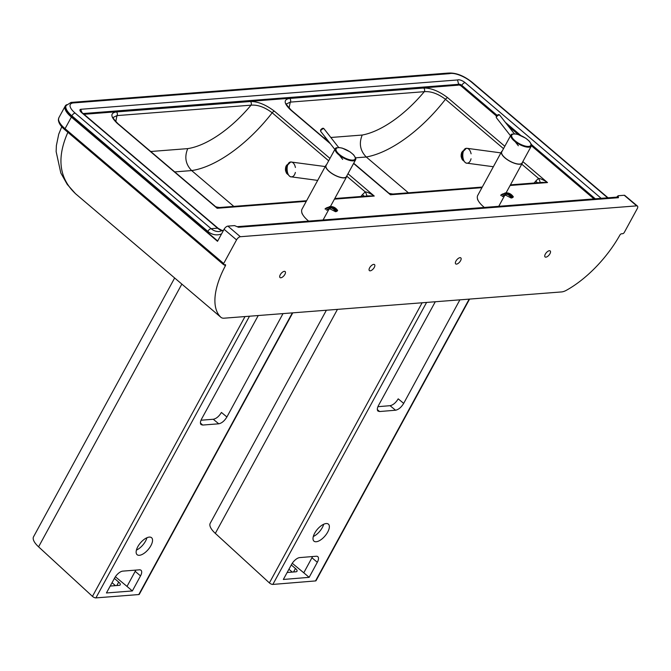 <?xml version="1.0" encoding="UTF-8"?>
<svg xmlns="http://www.w3.org/2000/svg" width="671" height="671" viewBox="0 0 671 671"><rect width="100%" height="100%" fill="white"/><g stroke="black" fill="none" stroke-linecap="round" stroke-linejoin="round"><path stroke-width="1.01" d="M224.072 264.718L225.372 265.825A1.577 0.721 130.4 0 0 225.456 264.726A1.577 0.721 130.4 0 0 225.137 264.642L223.896 264.735A1.577 0.721 -49.6 0 1 223.577 264.651A1.577 0.721 -49.6 0 1 223.678 263.518L65.053 128.689A1.577 0.721 130.4 0 0 64.961 129.822C60.793 126.349 58.595 123.011 58.369 119.832L58.637 118.515A1.577 1.459 -170.9 0 0 58.486 118.952L58.486 118.952A1.577 1.459 -170.9 0 0 58.486 118.96M223.678 263.518L236.553 239.891A3.682 1.686 -49.6 0 1 240.352 236.72L636.704 205.871A3.682 1.686 -49.6 0 1 637.45 206.072A3.682 1.686 -49.6 0 1 637.224 208.706L624.34 232.334A1.577 0.721 -49.6 0 1 622.713 233.693L621.472 233.793A1.577 0.721 130.4 0 0 619.861 235.127A74.296 34.02 130.4 0 1 566.332 290.317A15.785 7.23 -49.6 0 1 561.577 291.927L224.139 318.188A15.785 7.23 -49.6 0 1 220.944 317.333A15.785 7.23 -49.6 0 1 220.801 317.207L75.697 193.86C59.056 178.343 56.498 157.744 67.997 132.053M240.352 236.72L227.88 226.11A3.682 1.686 130.4 0 0 224.08 229.289L217.521 241.317L71.378 117.09A21.044 7.75 -151.4 0 1 65.23 106.06A21.044 7.75 -151.4 0 1 66.714 104.693M225.372 265.825A74.296 34.02 130.4 0 0 220.801 317.207M545.322 254.116A3.951 1.803 -49.6 0 1 550.195 250.929A3.951 1.803 -49.6 0 1 549.012 255.106A3.951 1.803 -49.6 0 1 545.078 256.943A3.951 1.803 -49.6 0 1 545.322 254.116M455.945 261.069A3.951 1.803 -49.6 0 1 460.809 257.882A3.951 1.803 -49.6 0 1 459.635 262.059A3.951 1.803 -49.6 0 1 455.701 263.896A3.951 1.803 -49.6 0 1 455.945 261.069M280.268 274.741A3.951 1.803 -49.6 0 1 285.133 271.554A3.951 1.803 -49.6 0 1 283.959 275.731A3.951 1.803 -49.6 0 1 280.025 277.568A3.951 1.803 -49.6 0 1 280.268 274.741M369.646 267.788A3.951 1.803 -49.6 0 1 374.519 264.6A3.951 1.803 -49.6 0 1 373.336 268.777A3.951 1.803 -49.6 0 1 369.402 270.614A3.951 1.803 -49.6 0 1 369.646 267.788M364.252 196.242L362.424 194.632A97.58 44.68 -49.6 0 1 360.897 196.502M366.844 196.041A7.893 1.761 54.1 0 0 365.242 191.881L362.424 194.632M334.77 198.532L369 195.873L374.242 196.049C370.233 193.374 367.23 191.981 365.242 191.881L346.832 176.23M214.728 205.905L217.152 208.27L219.643 207.498C216.381 207.096 214.745 206.567 214.728 205.905L117.878 123.581A2.634 1.208 130.4 0 0 117.35 123.439L217.152 208.27L306.27 201.334M233.802 206.391L191.663 170.577A97.58 44.68 130.4 0 0 272.183 112.778L328.673 160.797M537.546 182.755L535.701 181.136A97.58 44.68 -49.6 0 1 534.175 183.015M540.113 182.554A7.893 1.77 54 0 0 538.503 178.394L535.701 181.136M542.277 182.386L547.511 182.562C543.493 179.887 540.49 178.494 538.503 178.394L521.744 164.143M388.023 192.418L390.447 194.783L392.929 194.011C389.666 193.617 388.031 193.089 388.023 192.418L353.709 163.246M408.379 192.803L366.249 156.989A97.58 44.68 130.4 0 0 445.452 99.3L503.518 148.652M593.969 198.91L531.432 145.75M518.222 134.519L508.266 126.056M496.439 115.999L461.338 86.165A2.189 0.805 28.6 0 0 458.159 85.167L84.018 114.288M461.338 86.165L461.791 85.326A3.154 1.443 -49.6 0 1 465.045 82.608A5.351 1.971 28.6 0 0 457.563 79.958L458.62 84.328A2.189 0.805 -151.4 0 1 461.791 85.326L497.077 115.32M457.563 79.958L80.671 109.298L81.929 112.502M227.88 226.11L234.531 225.599L238.515 227.268L618.436 197.702L618.142 195.739L624.231 195.269L636.704 205.871M616.699 197.14L618.142 195.739M618.436 197.702L617.161 197.098L237.643 226.639M458.159 85.167L458.62 84.328L83.154 113.55M72.879 102.973L71 102.428L66.135 105.548A19.568 7.205 28.6 0 0 71.856 115.806A3.154 1.443 -49.6 0 1 75.11 113.08A16.414 6.039 -151.4 0 1 72.879 102.973L449.427 73.667L447.691 73.105L71.185 102.411M449.427 73.667A16.372 6.022 -151.4 0 1 471.503 82.105L607.658 197.844M624.231 195.269A3.682 1.686 130.4 0 1 624.609 195.286L637.45 206.072M217.698 240.998L71.403 116.645A19.568 7.205 -151.4 0 1 65.683 106.379L66.135 105.548M61.774 126.735L58.721 134.208L56.372 145.599L56.146 151.638L60.809 172.984L67.234 184.391L75.454 193.659A15.785 10.417 -47.8 0 0 75.454 193.659L75.454 193.659A15.785 10.417 -47.8 0 0 75.697 193.86A15.785 7.23 -49.6 0 0 75.831 193.986A15.785 7.23 -49.6 0 0 75.974 194.104M423.686 88.018A2.634 2.13 85.5 0 1 424.29 91.684C430.975 91.147 438.029 93.688 445.452 99.3A2.634 1.208 130.4 0 1 447.7 97.723C439.052 91.164 431.05 87.926 423.686 88.018L289.713 98.444A2.634 2.13 85.5 0 1 290.325 102.109L424.29 91.684A81.795 37.45 -49.6 0 1 362.214 135.039C358.809 143.401 360.151 150.715 366.249 156.989L355.622 157.819M329.637 142.789L291.172 110.094C286.903 105.372 285.393 103.3 286.626 103.871L290.325 102.109A81.795 37.45 -49.6 0 0 289.134 108.174M250.409 101.506A2.634 2.13 85.5 0 1 251.021 105.171C257.706 104.634 264.76 107.167 272.183 112.778A2.634 1.208 130.4 0 1 274.431 111.21C265.783 104.651 257.773 101.413 250.409 101.506L116.419 111.931A2.634 2.13 85.5 0 1 117.031 115.597L251.021 105.171A81.795 37.45 -49.6 0 1 187.746 148.618C184.265 156.98 185.573 164.303 191.663 170.577L174.72 171.893M117.878 123.581C113.902 119.363 112.392 117.291 113.332 117.358L117.031 115.597A81.795 37.45 -49.6 0 0 115.831 121.644M512.334 134.007A11.575 4.261 28.6 0 0 510.975 134.963A11.575 4.261 28.6 0 0 516.586 142.713A11.575 4.261 28.6 0 0 528.983 147.175A11.575 4.261 28.6 0 0 531.306 146.052A11.575 4.261 28.6 0 0 531.382 144.391L529.276 141.145L525.888 138.301L517.903 134.426L514.33 133.797M510.975 134.963L501.765 151.856A11.575 4.261 28.6 0 0 507.377 159.606A11.575 4.261 28.6 0 0 519.773 164.068A11.575 4.261 28.6 0 0 522.097 162.944L531.306 146.052M522.533 162.139A11.843 4.362 -151.4 0 1 522.332 163.07A11.843 4.362 -151.4 0 1 519.95 164.219A11.843 4.362 -151.4 0 1 507.268 159.656A11.843 4.362 -151.4 0 1 501.539 151.73A11.843 4.362 -151.4 0 1 502.21 151.059M501.539 151.73L477.517 195.798C476.544 198.985 478.817 202.86 484.328 207.44M471.042 158.775C470.245 161.786 468.861 163.246 466.89 163.162C461.648 162.835 461.304 148.325 466.538 148.308L467.075 148.316C469.037 148.761 470.379 150.598 471.101 153.81M493.361 166.735L466.89 163.162C466.278 163.464 465.171 162.608 463.569 160.595C462.319 159.195 462.017 156.309 462.68 151.94L466.395 148.299L467.075 148.316L501.354 152.946M510.816 197.819L510.857 197.224L511.763 197.333L511.201 196.922L510.816 197.819A0.528 0.428 -94.5 0 0 511.377 197.903L511.411 197.635M336.657 147.679A11.575 4.261 28.6 0 0 335.299 148.643A11.575 4.261 28.6 0 0 340.902 156.385A11.575 4.261 28.6 0 0 353.307 160.847A11.575 4.261 28.6 0 0 355.63 159.723A11.575 4.261 28.6 0 0 355.705 158.071L353.6 154.816L350.212 151.973L342.227 148.098L338.654 147.469M335.299 148.643L326.089 165.527A11.575 4.261 28.6 0 0 331.692 173.277A11.575 4.261 28.6 0 0 344.097 177.74A11.575 4.261 28.6 0 0 346.421 176.616L355.63 159.723M346.857 175.81A11.843 4.362 -151.4 0 1 346.655 176.741A11.843 4.362 -151.4 0 1 344.273 177.89A11.843 4.362 -151.4 0 1 331.591 173.328A11.843 4.362 -151.4 0 1 325.863 165.401A11.843 4.362 -151.4 0 1 326.534 164.731M325.863 165.401L301.841 209.469C300.868 212.657 303.141 216.532 308.652 221.111M295.366 172.447C294.569 175.458 293.185 176.918 291.214 176.834C285.972 176.507 285.628 161.996 290.862 161.979L291.399 161.996C293.361 162.441 294.703 164.269 295.425 167.482M317.685 180.407L291.214 176.834C290.602 177.136 289.495 176.28 287.884 174.267C286.634 172.866 286.341 169.981 286.995 165.611L290.711 161.971L325.678 166.618M335.131 211.491L335.181 210.895L336.087 211.004L335.525 210.593L335.131 211.491A0.528 0.428 -94.5 0 0 335.701 211.583L335.735 211.306M459.887 299.845L403.69 403.38L398.205 398.842C395.798 402.785 393.089 405.066 390.069 405.687L395.563 410.224L379.593 411.533L377.983 411.097C376.951 410.006 377.127 408.119 378.511 405.443L435.294 301.757M210.325 523.112A21.044 7.75 28.6 0 0 210.224 523.271A21.044 7.75 28.6 0 0 215.324 533.378L269.39 582.914A2.634 0.965 28.6 0 0 272.854 584.424L315.529 580.927A2.634 0.965 28.6 0 0 316.049 580.667L469.574 299.09M395.563 410.224C398.574 409.595 401.283 407.314 403.69 403.38M309.146 577.345L283.33 579.459L291.583 564.403A7.893 3.59 130.3 0 1 299.685 557.601L316.209 556.251A7.893 3.59 130.3 0 1 317.802 556.67A7.893 3.59 130.3 0 1 317.316 562.29L309.146 577.345L303.778 572.799L311.948 557.744L317.316 562.29M327.691 532.111A11.155 5.074 -49.7 0 1 313.978 541.153A11.155 5.074 -49.7 0 1 317.316 529.369A11.155 5.074 -49.7 0 1 328.396 524.135A11.155 5.074 -49.7 0 1 327.691 532.111M287.138 572.506L295.97 571.784A5.259 1.938 28.6 0 0 297.01 571.273A5.259 1.938 28.6 0 0 295.458 568.496L293.562 571.977M291.273 564.957L295.458 568.496M292.279 572.086L288.924 569.243M313.307 536.506A11.155 5.074 130.3 0 0 322.323 527.565A11.155 5.074 130.3 0 0 323.699 524.236M312.527 556.553A7.893 3.59 -49.7 0 1 311.948 557.744M292.254 563.279L303.778 572.799M390.069 405.687L377.916 406.685M283.011 313.609L226.899 416.976L221.43 412.447C219.023 416.381 216.305 418.654 213.277 419.266L218.754 423.804L202.709 425.053L201.099 424.609C200.059 423.51 200.226 421.623 201.61 418.947L258.243 315.538M33.659 536.599A21.044 7.75 28.6 0 0 33.55 536.783A21.044 7.75 28.6 0 0 38.591 546.84L92.455 596.376A2.634 0.965 28.6 0 0 95.911 597.895L138.788 594.556A2.634 0.965 28.6 0 0 139.308 594.305L292.766 312.845M218.754 423.804C221.774 423.191 224.491 420.918 226.899 416.976M132.355 590.95L106.429 592.963L114.674 577.907A7.893 3.615 130.4 0 1 122.801 571.122L139.409 569.83A7.893 3.615 130.4 0 1 141.002 570.258A7.893 3.615 130.4 0 1 140.524 575.894L132.355 590.95L127.012 586.404L135.181 571.348L140.524 575.894M150.874 545.691A11.155 5.108 -49.6 0 1 137.119 554.699A11.155 5.108 -49.6 0 1 140.449 542.889A11.155 5.108 -49.6 0 1 151.562 537.697A11.155 5.108 -49.6 0 1 150.874 545.691M110.212 586.051L119.178 585.355A5.259 1.938 28.6 0 0 120.235 584.844A5.259 1.938 28.6 0 0 118.7 582.084L116.813 585.54M114.389 578.427L118.7 582.084M115.487 585.649L112.04 582.713M136.423 550.103A11.155 5.108 130.4 0 0 145.532 541.145A11.155 5.108 130.4 0 0 146.915 537.748M135.768 570.115A7.893 3.615 -49.6 0 1 135.181 571.348M115.378 576.758L127.012 586.404M213.277 419.266L200.998 420.222M71.378 117.09L65.053 128.689A21.044 7.75 -151.4 0 1 58.536 119.22M58.637 118.515A21.044 7.75 -151.4 0 1 58.964 117.551L65.23 106.06M224.08 229.289L236.553 239.891M334.435 199.144L374.242 196.049L347.989 173.739M291.172 110.094A2.634 1.208 130.4 0 0 290.644 109.952L330.367 143.72M353.592 163.464L390.447 194.783L481.946 187.662M510.111 185.473L547.511 182.562L522.835 161.585M301.791 212.573A10.786 3.967 28.6 0 0 302.579 214.401M477.467 198.901A10.786 3.967 28.6 0 0 478.264 200.73M504.818 146.27L447.7 97.723M289.713 98.444C283.388 99.434 283.69 103.267 290.644 109.952M329.973 158.415L274.431 111.21M116.419 111.931C110.094 112.921 110.405 116.754 117.35 123.439M505.389 122.382L520.78 135.467M531.407 144.508L595.286 198.801M80.671 109.298A5.393 1.988 28.6 0 0 81.568 112.577A3.154 1.443 130.4 0 1 82.206 112.753L218.192 228.341A3.154 1.443 130.4 0 0 217.555 228.174A15.785 12.774 -94.5 0 0 222.445 230.74M81.568 112.577L217.555 228.174L211.097 228.677L75.11 113.08M600.847 198.373A3.154 1.443 -49.6 0 1 601.166 198.314L465.045 82.608M601.208 198.339A15.785 12.774 85.5 0 1 601.166 198.314L607.624 197.811A3.154 1.443 -49.6 0 1 607.901 197.819M471.503 82.105A3.154 1.443 -49.6 0 1 472.141 82.273C463.342 75.32 455.047 72.283 447.263 73.181M71.403 116.645L71.856 115.806L207.842 231.394A3.154 1.443 -49.6 0 1 211.097 228.677A15.785 12.774 85.5 0 0 219.35 231.529L223.628 230.119M207.842 231.394A18.947 15.332 -94.5 0 0 221.564 233.902M187.746 148.618L150.732 151.503M362.214 135.039L330.828 137.488M325.787 137.874L324.018 138.016M528.605 146.429A10.786 3.967 -151.4 0 1 512.174 137.538A10.786 3.967 -151.4 0 1 523.12 136.683A10.786 3.967 -151.4 0 1 528.605 146.429M496.364 117.182A2.105 0.788 -38.1 0 1 498.025 115.454A2.105 0.788 -38.1 0 1 499.685 115.11C498.88 114.104 497.731 114.54 496.213 116.419L496.372 117.71A2.105 0.788 -38.1 0 1 496.364 117.182M512.644 197.534L511.99 197.861A0.528 0.428 85.5 0 1 511.562 197.895M511.99 197.861L511.377 197.903M513.147 196.653L513.055 196.46A0.528 0.428 85.5 0 1 512.996 197.24L511.763 197.333A0.528 0.428 -94.5 0 0 511.822 196.561L511.201 196.922A9.729 7.876 85.5 0 0 500.734 195.194M513.055 196.46L511.822 196.561A10.258 8.304 -94.5 0 0 504.894 192.988L506.119 192.896A10.258 8.304 85.5 0 1 513.055 196.46M505.674 195.035A8.111 6.559 -94.5 0 0 502.747 196.385L502.134 196.427A8.111 6.559 85.5 0 1 505.372 195.051L511.168 197.995L513.089 197.207A0.528 0.528 0 0 0 513.172 196.494L506.119 192.896M505.984 195.001L502.931 196.309A1.048 0.528 -130.6 0 1 502.747 196.385M510.857 197.224A9.159 7.415 -94.5 0 0 501.011 195.605M463.753 160.897A5.259 3.095 -94.6 0 1 461.312 156.276A5.259 3.095 -94.6 0 1 463.082 150.916M461.765 152.636A4.739 2.785 85.4 0 0 461.195 156.276A4.739 2.785 85.4 0 0 462.319 159.472M352.929 160.101A10.786 3.967 -151.4 0 1 336.498 151.21A10.786 3.967 -151.4 0 1 347.444 150.363A10.786 3.967 -151.4 0 1 352.929 160.101M320.688 130.853A2.105 0.788 -38.1 0 1 322.34 129.126A2.105 0.788 -38.1 0 1 324.009 128.782C323.204 127.775 322.046 128.211 320.537 130.09L320.696 131.382A2.105 0.788 -38.1 0 1 320.688 130.853M336.968 211.214L336.314 211.533A0.528 0.428 85.5 0 1 335.886 211.566M336.314 211.533L335.701 211.583M337.471 210.325L337.379 210.132A0.528 0.428 85.5 0 1 337.32 210.912L336.087 211.004A0.528 0.428 -94.5 0 0 336.146 210.233L335.525 210.593A9.729 7.876 85.5 0 0 325.058 208.866M337.379 210.132L336.146 210.233A10.258 8.304 -94.5 0 0 329.209 206.66L330.442 206.567A10.258 8.304 85.5 0 1 337.379 210.132M329.998 208.706A8.111 6.559 -94.5 0 0 327.071 210.057L326.45 210.107A8.111 6.559 85.5 0 1 329.696 208.723L335.492 211.667L337.412 210.879A0.528 0.528 0 0 0 337.496 210.174L330.442 206.567M330.308 208.673L327.255 209.981A1.048 0.528 -130.6 0 1 327.071 210.057M335.181 210.895A9.159 7.415 -94.5 0 0 325.334 209.285M288.077 174.569A5.259 3.095 -94.6 0 1 285.636 169.956A5.259 3.095 -94.6 0 1 287.406 164.588M286.089 166.307A4.739 2.785 85.4 0 0 285.519 169.948A4.739 2.785 85.4 0 0 286.634 173.143M469.18 299.115L315.529 580.927M272.854 584.424L426.597 302.428M422.126 302.78L269.39 582.914M337.454 309.373L215.324 533.378M379.593 411.533L377.32 409.562M292.363 312.879L138.788 594.556M95.911 597.895L249.495 316.217M245.016 316.561L92.455 596.376M181.841 284.101L38.591 546.84M202.709 425.053L200.428 423.057M58.964 117.551L58.385 119.656M64.961 129.822L223.577 264.651M306.605 200.73L219.643 207.498M542.269 182.386L510.446 184.861M482.281 187.058L392.929 194.011M218.192 228.341L222.529 230.698M82.206 112.753L81.51 112.023L81.644 112.577M472.141 82.273L608.06 197.811M75.454 193.659A15.785 15.785 0 0 0 75.831 193.986L220.944 317.333M498.746 206.316L504.785 195.244M506.068 192.896L522.332 163.07M514.481 133.99L499.685 115.11M518.356 145.758L515.169 141.69M510.799 136.112L496.372 117.71M463.107 150.866L461.665 152.485L461.094 156.293L462.244 159.648L463.787 160.956M323.07 219.987L329.109 208.916M330.392 206.567L346.655 176.741M338.805 147.662L324.009 128.782M342.68 159.43L339.492 155.362M335.123 149.784L320.696 131.382M287.431 164.538L285.989 166.156L285.418 169.964L286.559 173.319L288.111 174.628M326.383 310.228L210.224 523.271M174.653 277.987L33.55 536.783"/></g></svg>
